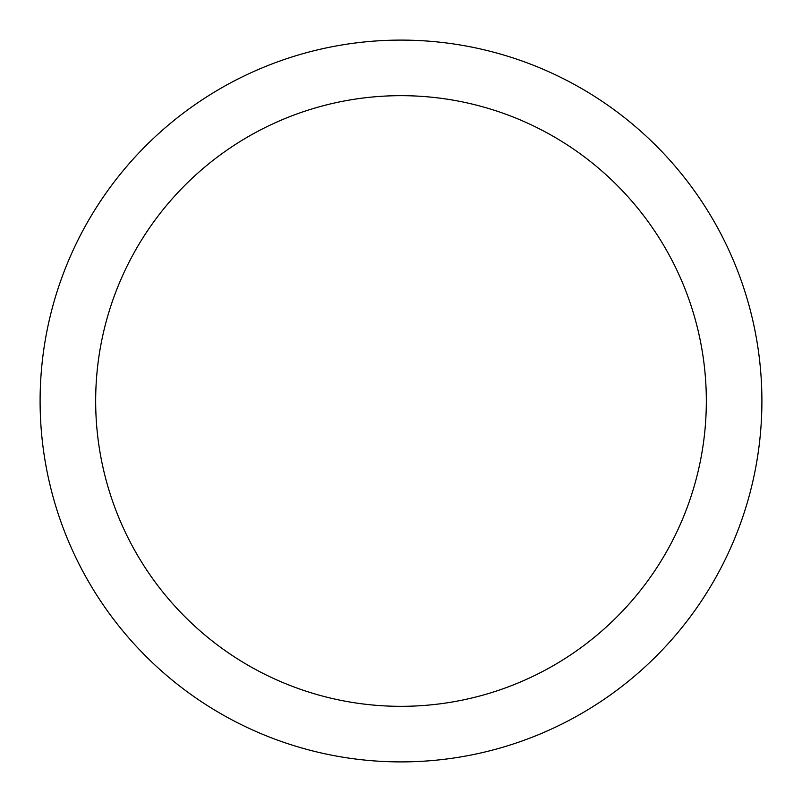 <?xml version="1.0" encoding="UTF-8"?>
<svg xmlns="http://www.w3.org/2000/svg" width="802" height="802" viewBox="0 0 802 802"><rect width="100%" height="100%" fill="white"/><g stroke="black" fill="none" stroke-linecap="round" stroke-linejoin="round"><path stroke-width="1.2" d="M401 95.669A305.331 305.331 0 0 1 706.331 401A305.331 305.331 0 0 1 401 706.331A305.331 305.331 0 0 1 95.669 401A305.331 305.331 0 0 1 401 95.669M401 40.1A360.9 360.9 0 0 1 761.9 401A360.9 360.9 0 0 1 401 761.9A360.9 360.9 0 0 1 40.1 401A360.9 360.9 0 0 1 401 40.1M466.964 46.175L471.205 46.997M360.148 42.416L355.898 42.927M317.983 49.774L325.311 48.13M373.02 41.183L372.459 41.233"/></g></svg>
